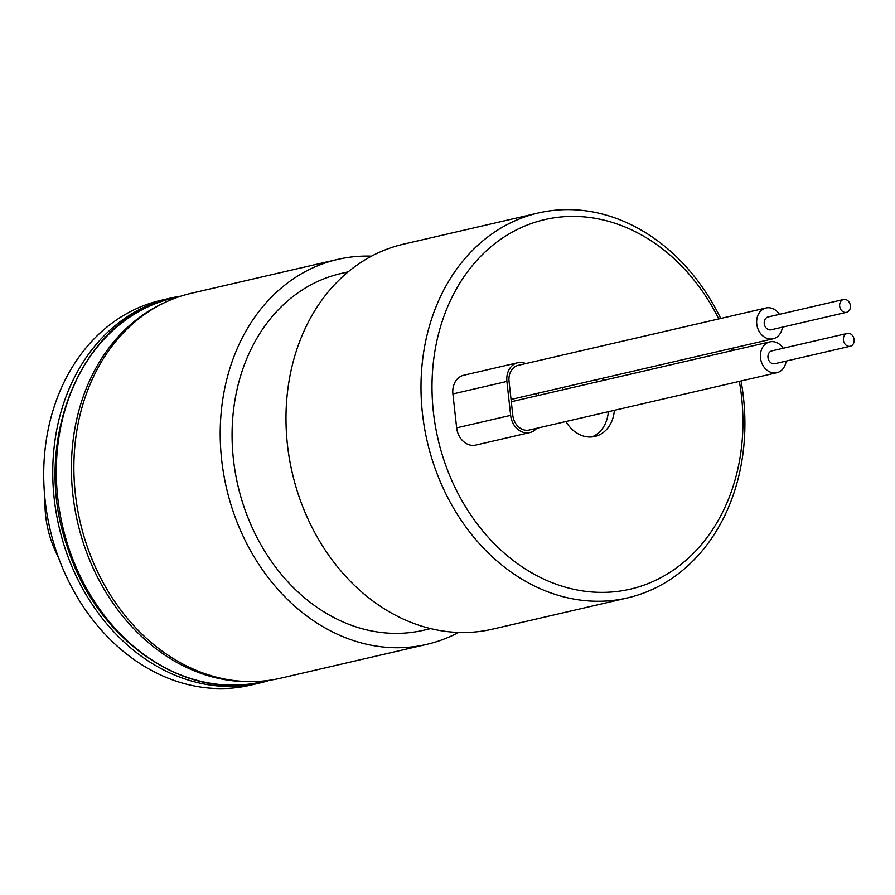 <?xml version="1.0" encoding="UTF-8"?>
<svg xmlns="http://www.w3.org/2000/svg" width="895" height="895" viewBox="0 0 895 895"><rect width="100%" height="100%" fill="white"/><g stroke="black" fill="none" stroke-linecap="round" stroke-linejoin="round"><path stroke-width="1.34" d="M45.018 499.432A94.836 76.724 77 0 0 58.421 557.339M180.835 296.167A197.571 159.836 77 0 0 170.173 298.169L161.122 300.272A197.571 159.836 77 0 0 49.941 528.788A197.571 159.836 77 0 0 250.22 685.234L259.27 683.142A197.571 159.836 77 0 0 269.719 680.256M170.173 298.169A197.571 159.836 77 0 0 58.992 526.696A197.571 159.836 77 0 0 259.27 683.142M371.503 256.149A197.571 159.836 77 0 0 360.562 256.227A197.571 159.836 77 0 0 337.616 259.416L191.295 293.28A197.571 159.836 77 0 0 80.114 521.807A197.571 159.836 77 0 0 280.392 678.253L426.714 644.389A197.571 159.836 77 0 0 458.598 632.441M337.616 259.416A197.571 159.836 77 0 0 226.446 487.943A197.571 159.836 77 0 0 426.714 644.389M348.121 271.856L340.883 273.534A183.083 148.123 77 0 0 237.857 485.303A183.083 148.123 77 0 0 423.447 630.27L430.685 628.603M720.721 318.463A197.571 159.836 77 0 0 561.344 209.766A197.571 159.836 77 0 0 538.398 212.954L403.388 244.201A197.571 159.836 77 0 0 292.217 472.717A197.571 159.836 77 0 0 492.485 629.163L627.496 597.916A197.571 159.836 77 0 0 741.06 380.99M538.398 212.954A197.571 159.836 77 0 0 427.228 441.47A197.571 159.836 77 0 0 627.496 597.916M733.43 350.303A197.571 159.836 77 0 0 732.725 348.133M718.763 318.922A189.673 153.448 77 0 0 566.736 216.545A189.673 153.448 77 0 0 434.008 417.104A189.673 153.448 77 0 0 616.644 591.528A189.673 153.448 77 0 0 739.348 381.382M731.696 350.706A189.673 153.448 77 0 0 730.98 348.535M563.235 387.367A32.925 26.637 77 0 0 562.261 389.918M565.931 421.523A32.925 26.637 77 0 0 594.906 436.469A32.925 26.637 77 0 0 614.362 410.313M603.767 380.319A32.925 26.637 77 0 0 601.776 378.44M536.687 428.291A18.437 14.913 -103 0 1 529.795 432.587L475.793 445.083A18.437 14.913 -103 0 1 456.651 427.855L452.904 393.945A18.437 14.913 -103 0 1 463.733 375.24L517.735 362.743A18.437 14.913 -103 0 1 525.812 363.571M591.83 436.95A32.925 26.637 77 0 0 608.331 411.711M597.737 381.717A32.925 26.637 77 0 0 595.746 379.838M529.795 432.587A18.437 14.913 -103 0 1 510.653 415.358L506.906 381.438A18.437 14.913 -103 0 1 517.735 362.743M538.331 393.129L538.577 395.4M783.181 348.256A15.808 12.787 77 0 0 771.613 341.644A15.808 12.787 77 0 0 769.778 341.901A15.808 12.787 77 0 0 760.884 360.182A15.808 12.787 77 0 0 776.905 372.689L529.202 430.025A15.808 12.787 -103 0 1 512.79 415.258L509.054 381.337A15.808 12.787 -103 0 1 518.328 365.305L766.03 307.981A15.808 12.787 77 0 0 757.136 326.261A15.808 12.787 77 0 0 773.157 338.78A15.808 12.787 77 0 0 782.409 327.178M536.228 393.61L536.485 395.892M776.905 372.689A15.808 12.787 77 0 0 786.146 361.088M772.62 350.773A6.589 5.325 77 0 0 771.848 350.874A6.589 5.325 77 0 0 768.145 358.492A6.589 5.325 77 0 0 774.824 363.706L850.25 346.253A6.589 5.325 77 0 0 854.054 339.104A6.589 5.325 77 0 0 848.046 333.32A6.589 5.325 77 0 0 847.285 333.421A6.589 5.325 77 0 0 843.571 341.04A6.589 5.325 77 0 0 850.25 346.253M779.433 314.346A15.808 12.787 77 0 0 767.865 307.723A15.808 12.787 77 0 0 766.03 307.981M768.872 316.852A6.589 5.325 77 0 0 768.111 316.964A6.589 5.325 77 0 0 764.408 324.583A6.589 5.325 77 0 0 771.076 329.796L846.502 312.333A6.589 5.325 77 0 0 850.306 305.184A6.589 5.325 77 0 0 844.298 299.4A6.589 5.325 77 0 0 843.537 299.501A6.589 5.325 77 0 0 839.834 307.119A6.589 5.325 77 0 0 846.502 312.333M262.134 681.8C185.478 701.646 96.716 640.339 67.74 548.064C29.278 441.571 82.15 315.745 173.339 298.113A196.911 159.31 77 0 0 62.527 525.88A196.911 159.31 77 0 0 262.134 681.8L267.538 680.558M163.774 303.025A196.911 159.31 77 0 0 77.619 522.389A196.911 159.31 77 0 0 251.394 681.598M510.653 415.358L456.651 427.855M506.906 381.438L452.904 393.945M173.339 298.113L178.731 296.871M511.302 401.721L769.778 341.901M771.848 350.874L847.285 333.421M511.045 399.438L773.157 338.78M768.111 316.964L843.537 299.501"/></g></svg>
